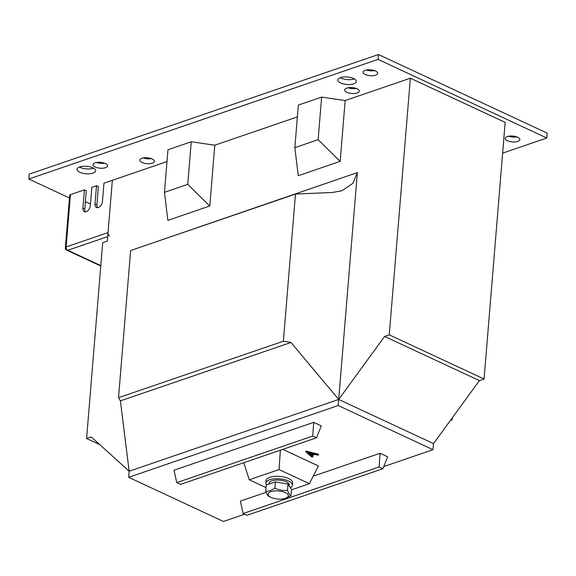 <?xml version="1.0" encoding="UTF-8"?>
<svg xmlns="http://www.w3.org/2000/svg" width="576" height="576" viewBox="0 0 576 576"><rect width="100%" height="100%" fill="white"/><g stroke="black" fill="none" stroke-linecap="round" stroke-linejoin="round"><path stroke-width="0.86" d="M508.68 136.231A7.33 2.945 -175.3 0 0 516.859 136.901M507.355 136.57A7.33 2.945 -175.3 0 0 505.267 138.398A7.33 2.945 -175.3 0 0 509.695 141.516A7.33 2.945 -175.3 0 0 517.788 141.43A7.33 2.945 -175.3 0 0 519.876 139.601A7.33 2.945 -175.3 0 0 515.448 136.483A7.33 2.945 -175.3 0 0 507.355 136.57M348.098 87.775A7.33 2.945 -175.3 0 0 356.278 88.445M346.774 88.114A7.33 2.945 -175.3 0 0 344.678 89.942A7.33 2.945 -175.3 0 0 349.106 93.06A7.33 2.945 -175.3 0 0 357.199 92.974A7.33 2.945 -175.3 0 0 359.287 91.145A7.33 2.945 -175.3 0 0 354.866 88.027A7.33 2.945 -175.3 0 0 346.774 88.114M143.208 157.954A7.33 2.945 -175.3 0 0 151.387 158.623M141.883 158.292A7.33 2.945 -175.3 0 0 139.795 160.121A7.33 2.945 -175.3 0 0 144.216 163.238A7.33 2.945 -175.3 0 0 152.309 163.152A7.33 2.945 -175.3 0 0 154.404 161.323A7.33 2.945 -175.3 0 0 149.976 158.206A7.33 2.945 -175.3 0 0 141.883 158.292M79.452 167.033A9.331 3.751 -175.3 0 0 93.348 168.271A9.331 3.751 -175.3 0 0 93.564 168.192M79.675 166.954A9.331 3.751 -175.3 0 0 77.011 169.286A9.331 3.751 -175.3 0 0 82.649 173.254A9.331 3.751 -175.3 0 0 92.945 173.138A9.331 3.751 -175.3 0 0 95.609 170.813A9.331 3.751 -175.3 0 0 89.971 166.846A9.331 3.751 -175.3 0 0 79.675 166.954M96.394 162.497A7.33 2.945 -175.3 0 0 104.573 163.166M95.069 162.835A7.33 2.945 -175.3 0 0 92.974 164.664A7.33 2.945 -175.3 0 0 97.402 167.782A7.33 2.945 -175.3 0 0 105.494 167.688A7.33 2.945 -175.3 0 0 107.582 165.866A7.33 2.945 -175.3 0 0 103.162 162.749A7.33 2.945 -175.3 0 0 95.069 162.835M340.222 77.717A9.331 3.751 -175.3 0 0 354.11 78.955A9.331 3.751 -175.3 0 0 354.334 78.876M340.438 77.638A9.331 3.751 -175.3 0 0 337.781 79.963A9.331 3.751 -175.3 0 0 343.411 83.93A9.331 3.751 -175.3 0 0 353.714 83.815A9.331 3.751 -175.3 0 0 356.371 81.49A9.331 3.751 -175.3 0 0 350.741 77.522A9.331 3.751 -175.3 0 0 340.438 77.638M366.473 69.984A7.33 2.945 -175.3 0 0 374.652 70.654M365.148 70.322A7.33 2.945 -175.3 0 0 363.053 72.151A7.33 2.945 -175.3 0 0 367.481 75.269A7.33 2.945 -175.3 0 0 375.574 75.182A7.33 2.945 -175.3 0 0 377.662 73.354A7.33 2.945 -175.3 0 0 373.241 70.236A7.33 2.945 -175.3 0 0 365.148 70.322M305.964 452.045L306.821 451.699L318.247 454.774L317.498 455.148L314.863 454.45L311.486 455.609L312.818 456.754L311.767 456.991L305.964 452.045L306.05 451.073L318.125 454.097L318.312 454.543M312.034 455.422L312.869 456.142L312.703 457.049M382.889 468.72L379.102 466.956L243.13 513.526L246.917 515.297L382.889 468.72L387.648 456.804L380.066 453.269L313.229 476.165M266.134 492.293L240.372 501.12L243.13 513.526M291.47 489.852L309.398 483.71L318.413 465.955L282.787 449.359M383.753 466.567L433.001 449.698L338.191 405.533L128.65 477.31L223.459 521.474L244.62 514.224M316.526 437.803L321.286 425.887L313.697 422.352L174.002 470.203L176.76 482.616L180.554 484.38L316.526 437.803L312.732 436.039L176.76 482.616M166.997 161.568L112.342 180.288L107.338 241.106L102.686 242.698L86.587 438.523L99.821 444.694M294.854 147.65L318.132 139.68L340.171 161.359L298.26 175.709L294.854 147.65L298.354 105.084L321.631 97.106L345.168 100.541L410.357 78.214L505.166 122.378L484.07 379.015L479.412 380.606L433.505 443.614L338.695 399.456L384.602 336.449L389.261 334.85L410.357 78.214M164.47 192.312L187.747 184.334L209.786 206.014L167.875 220.37L164.47 192.312L167.969 149.738L191.254 141.768L214.783 145.202L297.382 116.914M502.639 153.13L546.797 138.002L378.043 59.393L28.8 179.014L69.451 197.957M546.797 138.002L547.2 133.142L378.439 54.526L29.203 174.154L28.8 179.014M378.043 59.393L378.439 54.526M389.261 334.85L484.07 379.015M209.786 206.014L214.783 145.202M86.587 438.523L91.238 436.932L129.154 471.226L128.65 477.31M147.78 244.649L357.343 172.591L338.695 399.456L290.974 342.461L283.37 341.23L118.526 397.692L120.398 400.889L129.154 471.226L338.695 399.456L338.191 405.533M340.171 161.359L345.168 100.541M384.602 336.449L479.412 380.606M433.001 449.698L433.505 443.614M283.37 341.23L295.466 194.062L130.622 250.524L118.526 397.692M357.343 172.591L352.865 183.406L341.798 190.764L332.539 192.463L295.466 194.062M452.29 417.83L452.124 419.846L451.548 418.853M452.124 419.846L450.389 420.437M290.974 342.461L120.398 400.889M187.747 184.334L191.254 141.768M318.132 139.68L321.631 97.106M309.398 483.71L279.058 469.577L249.257 479.786L266.033 487.606M279.058 469.577L280.361 450.194M243.778 462.722L249.257 479.786M312.732 436.039L313.697 422.352M380.066 453.269L379.102 466.956M318.298 454.162L318.262 455.148M308.016 452.628L310.853 455.062L313.61 454.111L308.016 452.628M318.074 454.709L318.125 454.097M306.821 451.699L306.871 451.087M309.118 452.916L310.903 454.45L312.638 453.859M310.853 455.062L310.903 454.45M112.342 180.288L103.961 183.161L102.456 201.406A5.328 3.305 115 0 1 100.224 206.28A5.328 3.305 115 0 1 96.48 207.518A5.328 3.305 115 0 1 95.011 203.962L96.509 185.717L91.85 187.308L90.353 205.553A5.328 3.305 115 0 1 88.121 210.427A5.328 3.305 115 0 1 84.377 211.658A5.328 3.305 115 0 1 82.901 208.109L84.398 189.864L70.43 194.645L66.132 246.946L108.043 232.589L112.342 180.288M109.735 235.908A2.664 1.8 -108.9 0 1 108.043 232.589M96.509 185.717L98.402 186.595L96.905 204.84A5.328 3.305 115 0 0 97.546 207.706M107.712 236.599L67.831 250.265A2.664 1.8 71.1 0 1 66.132 246.946A2.664 1.073 -175.3 0 0 65.369 247.615L69.674 195.314A2.664 1.073 4.7 0 1 70.43 194.645M84.398 189.864L86.299 190.742L84.794 208.987A5.328 3.305 115 0 0 85.442 211.853M90.482 203.983L85.406 201.622M290.434 487.778A13.327 5.357 -175.3 0 0 292.406 485.273A13.327 5.357 -175.3 0 0 288.439 480.989A13.327 5.357 -175.3 0 0 274.19 478.858A13.327 5.357 -175.3 0 0 265.846 483.091A13.327 5.357 -175.3 0 0 266.479 484.956M292.406 485.273L292.608 482.839A13.327 5.357 -175.3 0 0 288.641 478.555A13.327 5.357 -175.3 0 0 274.392 476.424A13.327 5.357 -175.3 0 0 266.047 480.658L265.846 483.091M289.152 485.827L289.224 485.014A10.13 4.068 -175.3 0 0 279.461 480.125A10.13 4.068 -175.3 0 0 269.035 483.35L268.97 484.099M271.159 497.434A10.13 4.068 -175.3 0 0 271.426 497.549A10.13 4.068 -175.3 0 0 284.544 498.629A10.13 4.068 -175.3 0 0 285.314 492.581A10.13 4.068 -175.3 0 0 271.03 491.652A10.13 4.068 -175.3 0 0 271.159 497.434M271.426 497.549L269.222 496.584C267.962 496.022 266.803 494.251 265.738 491.263C268.69 491.429 271.742 490.385 274.874 488.131C278.978 490.075 283.183 490.802 287.503 490.32C288.569 493.301 289.728 495.072 290.995 495.641L284.544 498.629M265.738 491.263L266.249 485.035L275.386 481.903L288.014 484.092L291.506 489.413L290.995 495.641M287.503 490.32L288.014 484.092M274.874 488.131L275.386 481.903M100.764 266.018L66.902 250.243A2.664 1.649 -65 0 0 67.831 250.265L100.8 265.622M95.011 203.962L96.905 204.84M82.901 208.109L84.794 208.987M305.87 451.224L305.82 451.829M312.955 456.286L312.905 456.89M318.535 454.378L318.485 454.982M65.369 247.615A2.664 2.664 0 0 0 66.902 250.243"/></g></svg>
